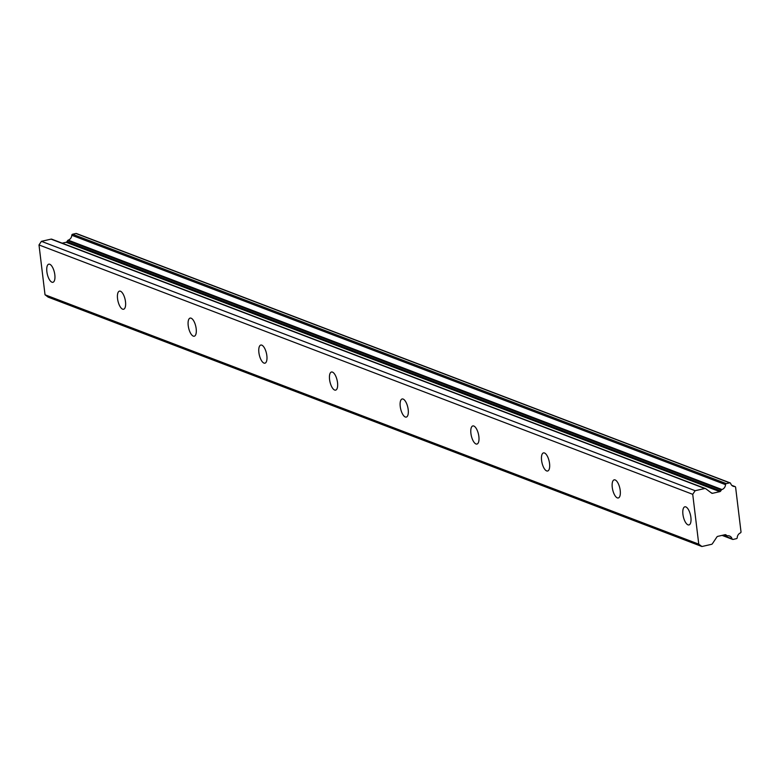 <?xml version="1.0" encoding="UTF-8"?>
<svg xmlns="http://www.w3.org/2000/svg" width="780" height="780" viewBox="0 0 780 780"><rect width="100%" height="100%" fill="white"/><g stroke="black" fill="none" stroke-linecap="round" stroke-linejoin="round"><path stroke-width="1.17" d="M49.764 264.264A9.292 3.656 -102.8 0 0 48.789 264.176A9.292 3.656 -102.8 0 0 47.044 272.883A9.292 3.656 -102.8 0 0 51.938 282.204A9.292 3.656 -102.8 0 0 52.913 282.292A9.292 3.656 -102.8 0 0 54.649 273.595A9.292 3.656 -102.8 0 0 49.764 264.264M685.825 506.902A9.292 3.656 -102.8 0 0 684.85 506.815A9.292 3.656 -102.8 0 0 683.105 515.521A9.292 3.656 -102.8 0 0 687.999 524.842A9.292 3.656 -102.8 0 0 688.974 524.93A9.292 3.656 -102.8 0 0 690.719 516.224A9.292 3.656 -102.8 0 0 685.825 506.902M615.157 479.944A9.292 3.656 -102.8 0 0 614.182 479.856A9.292 3.656 -102.8 0 0 612.437 488.553A9.292 3.656 -102.8 0 0 617.321 497.884A9.292 3.656 -102.8 0 0 618.296 497.971A9.292 3.656 -102.8 0 0 620.042 489.265A9.292 3.656 -102.8 0 0 615.157 479.944M544.479 452.985A9.292 3.656 -102.8 0 0 543.504 452.887A9.292 3.656 -102.8 0 0 541.759 461.594A9.292 3.656 -102.8 0 0 546.653 470.925A9.292 3.656 -102.8 0 0 547.628 471.013A9.292 3.656 -102.8 0 0 549.374 462.306A9.292 3.656 -102.8 0 0 544.479 452.985M473.811 426.026A9.292 3.656 -102.8 0 0 472.836 425.929A9.292 3.656 -102.8 0 0 471.091 434.635A9.292 3.656 -102.8 0 0 475.976 443.966A9.292 3.656 -102.8 0 0 476.95 444.054A9.292 3.656 -102.8 0 0 478.696 435.347A9.292 3.656 -102.8 0 0 473.811 426.026M403.133 399.067A9.292 3.656 -102.8 0 0 402.158 398.97A9.292 3.656 -102.8 0 0 400.413 407.677A9.292 3.656 -102.8 0 0 405.308 417.007A9.292 3.656 -102.8 0 0 406.273 417.095A9.292 3.656 -102.8 0 0 408.018 408.389A9.292 3.656 -102.8 0 0 403.133 399.067M332.456 372.109A9.292 3.656 -102.8 0 0 331.481 372.011A9.292 3.656 -102.8 0 0 329.745 380.718A9.292 3.656 -102.8 0 0 334.63 390.039A9.292 3.656 -102.8 0 0 335.605 390.136A9.292 3.656 -102.8 0 0 337.35 381.43A9.292 3.656 -102.8 0 0 332.456 372.109M261.787 345.14A9.292 3.656 -102.8 0 0 260.812 345.052A9.292 3.656 -102.8 0 0 259.067 353.759A9.292 3.656 -102.8 0 0 263.952 363.08A9.292 3.656 -102.8 0 0 264.927 363.178A9.292 3.656 -102.8 0 0 266.672 354.471A9.292 3.656 -102.8 0 0 261.787 345.14M191.11 318.181A9.292 3.656 -102.8 0 0 190.135 318.094A9.292 3.656 -102.8 0 0 188.389 326.8A9.292 3.656 -102.8 0 0 193.284 336.122A9.292 3.656 -102.8 0 0 194.259 336.219A9.292 3.656 -102.8 0 0 196.004 327.512A9.292 3.656 -102.8 0 0 191.11 318.181M120.442 291.223A9.292 3.656 -102.8 0 0 119.467 291.135A9.292 3.656 -102.8 0 0 117.721 299.842A9.292 3.656 -102.8 0 0 122.606 309.163A9.292 3.656 -102.8 0 0 123.581 309.25A9.292 3.656 -102.8 0 0 125.326 300.553A9.292 3.656 -102.8 0 0 120.442 291.223M731.884 485.452L734.75 486.544A1.004 0.897 -69.1 0 1 735.618 487.344L741 531.784A1.004 0.897 -69.1 0 1 740.366 532.935A5.06 4.505 -69.1 0 0 737.227 537.654A1.014 0.907 -69.1 0 1 736.408 538.668L733.083 539.428A1.024 0.916 -69.1 0 1 732.079 538.824L722.68 535.236M62.176 243.165L66.085 242.278A1.414 1.258 110.9 0 0 66.095 242.268A1.414 1.258 110.9 0 0 66.944 241.654L67.675 240.562L721.412 489.938L720.681 491.039A1.414 1.258 -69.1 0 1 719.813 491.654L712.559 493.301A1.453 1.287 -69.1 0 1 711.584 493.096L705.754 488.719A1.443 1.277 -69.1 0 0 704.788 488.514L695.146 490.708L692.728 494.325L698.763 544.157L45.026 294.781L39 244.949L692.728 494.325M45.026 294.781L48.165 297.141L701.902 546.517L711.545 544.323A1.443 1.277 -69.1 0 0 712.403 543.709L716.898 536.971A1.453 1.287 -69.1 0 1 717.766 536.357L725.02 534.709A1.414 1.258 -69.1 0 1 725.985 534.904L726.941 535.616L724.727 534.778M52.016 239.333A1.443 1.277 110.9 0 0 51.061 239.138L41.418 241.332L39 244.949M76.801 233.815A1.014 0.907 110.9 0 0 75.923 233.483L72.598 234.244A1.024 0.916 110.9 0 0 71.789 235.258A5.06 4.495 -69.1 0 1 68.211 240.143A0.985 0.877 110.9 0 0 67.675 240.562M698.763 544.157L701.902 546.517M734.75 486.544A5.06 4.505 -69.1 0 1 733.21 486.281A5.06 4.505 -69.1 0 1 730.665 483.464A1.014 0.907 -69.1 0 0 729.661 482.859L726.336 483.619L72.598 234.244M71.789 235.258L725.517 484.633A1.024 0.916 -69.1 0 1 726.336 483.619M725.517 484.633A5.06 4.495 -69.1 0 1 721.948 489.528L68.211 240.143M721.412 489.938A0.985 0.877 -69.1 0 1 721.948 489.528M732.079 538.824A5.06 4.495 -69.1 0 0 729.534 536.006A5.06 4.495 -69.1 0 0 727.545 535.782A0.985 0.877 -69.1 0 1 726.941 535.616M41.418 241.332L695.146 490.708M75.923 233.483L729.661 482.859M66.944 241.654L720.681 491.039M51.061 239.138L704.788 488.514M712.559 493.301L711.136 492.755M66.085 242.278L719.813 491.654M725.985 534.904L725.38 534.68M722.066 535.382L732.596 539.399M76.42 233.512L730.148 482.888M731.767 485.335L735.072 486.593M724.659 534.788L727.145 535.733M51.743 239.177L705.471 488.563"/></g></svg>
